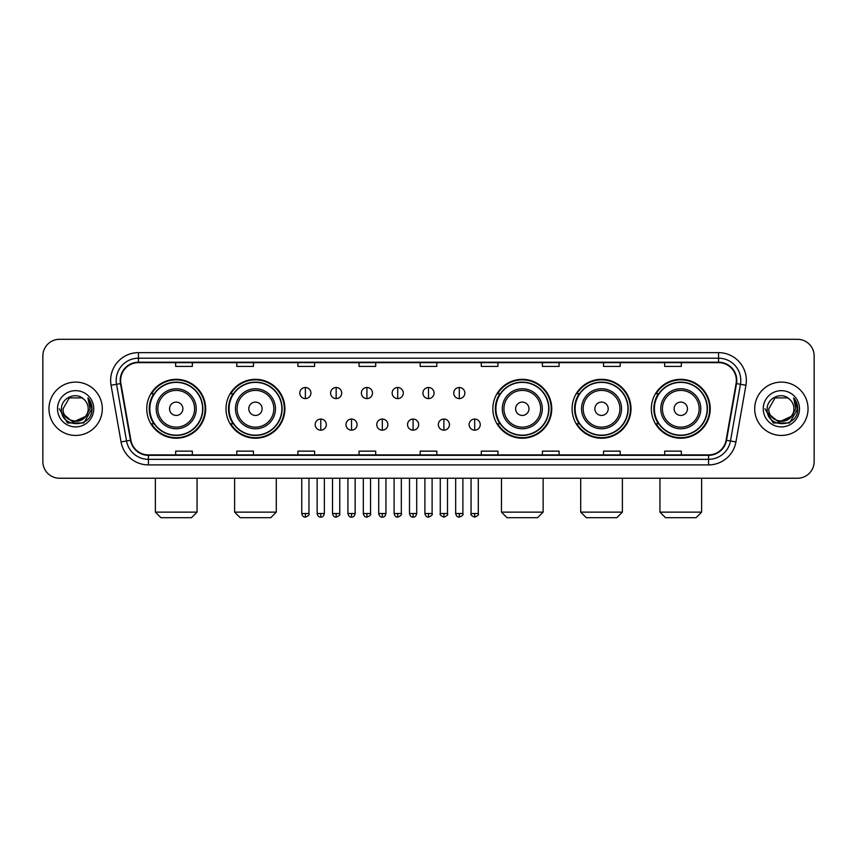 <?xml version="1.0" encoding="UTF-8"?>
<svg xmlns="http://www.w3.org/2000/svg" width="857" height="857" viewBox="0 0 857 857"><rect width="100%" height="100%" fill="white"/><g stroke="black" fill="none" stroke-linecap="round" stroke-linejoin="round"><path stroke-width="1.29" d="M651.331 408.778A29.449 29.449 0 0 0 680.779 438.227A29.449 29.449 0 0 0 710.239 408.778A29.449 29.449 0 0 0 680.779 379.319A29.449 29.449 0 0 0 651.331 408.778M572.09 408.778A29.449 29.449 0 0 0 601.539 438.227A29.449 29.449 0 0 0 630.998 408.778A29.449 29.449 0 0 0 601.539 379.319A29.449 29.449 0 0 0 572.09 408.778M492.85 408.778A29.449 29.449 0 0 0 522.299 438.227A29.449 29.449 0 0 0 551.747 408.778A29.449 29.449 0 0 0 522.299 379.319A29.449 29.449 0 0 0 492.85 408.778M226.002 408.778A29.449 29.449 0 0 0 255.461 438.227A29.449 29.449 0 0 0 284.91 408.778A29.449 29.449 0 0 0 255.461 379.319A29.449 29.449 0 0 0 226.002 408.778M146.761 408.778A29.449 29.449 0 0 0 176.221 438.227A29.449 29.449 0 0 0 205.669 408.778A29.449 29.449 0 0 0 176.221 379.319A29.449 29.449 0 0 0 146.761 408.778M153.832 423.776A26.953 26.953 0 0 1 153.832 393.77M233.072 423.776A26.953 26.953 0 0 1 233.072 393.77M499.91 423.776A26.953 26.953 0 0 1 499.91 393.77M579.15 423.776A26.953 26.953 0 0 1 579.15 393.77M658.39 423.776A26.953 26.953 0 0 1 658.39 393.77M42.85 355.987L42.85 461.559A16.669 16.669 0 0 0 59.519 478.238L797.481 478.238A16.669 16.669 0 0 0 814.15 461.559L814.15 355.987A16.669 16.669 0 0 0 797.481 339.308L59.519 339.308A16.669 16.669 0 0 0 42.85 355.987L42.85 461.559M48.967 408.778A26.674 26.674 0 0 0 75.641 435.442A26.674 26.674 0 0 0 102.304 408.778A26.674 26.674 0 0 0 75.641 382.104A26.674 26.674 0 0 0 48.967 408.778A26.674 26.674 0 0 0 75.641 435.442A26.674 26.674 0 0 0 102.304 408.778A26.674 26.674 0 0 0 75.641 382.104A26.674 26.674 0 0 0 48.967 408.778M754.696 408.778A26.674 26.674 0 0 0 781.359 435.442A26.674 26.674 0 0 0 808.033 408.778A26.674 26.674 0 0 0 781.359 382.104A26.674 26.674 0 0 0 754.696 408.778A26.674 26.674 0 0 0 781.359 435.442A26.674 26.674 0 0 0 808.033 408.778A26.674 26.674 0 0 0 781.359 382.104A26.674 26.674 0 0 0 754.696 408.778M120.644 380.433A17.783 17.783 0 0 1 138.427 362.65L718.573 362.65A17.783 17.783 0 0 1 736.088 383.518L726.093 440.198A17.783 17.783 0 0 1 708.578 454.896L148.422 454.896A17.783 17.783 0 0 1 130.907 440.198L120.912 383.518A17.783 17.783 0 0 1 120.644 380.433M120.205 380.433A18.222 18.222 0 0 0 120.483 383.593L130.478 440.273A18.222 18.222 0 0 0 148.422 455.335L708.578 455.335A18.222 18.222 0 0 0 726.522 440.273L736.517 383.593A18.222 18.222 0 0 0 718.573 362.211L138.427 362.211A18.222 18.222 0 0 0 120.205 380.433M111.067 385.254A27.788 27.788 0 0 1 138.427 352.645L718.573 352.645A27.788 27.788 0 0 1 745.933 385.254L735.938 441.933A27.788 27.788 0 0 1 708.578 464.901L148.422 464.901A27.788 27.788 0 0 1 121.062 441.933L111.067 385.254L116.541 384.29A22.228 22.228 0 0 1 138.427 358.205L718.573 358.205A22.228 22.228 0 0 1 740.459 384.29L730.464 440.969A22.228 22.228 0 0 1 708.578 459.341L148.422 459.341A22.228 22.228 0 0 1 126.536 440.969L116.541 384.29A22.228 22.228 0 0 1 116.198 380.433M797.481 339.308L59.519 339.308M59.519 478.238L797.481 478.238M814.15 461.559L814.15 355.987M726.522 440.273L730.464 440.969L740.459 384.29L745.933 385.254M420.166 362.65L420.166 366.41L436.834 366.41L436.834 362.65M359.04 362.65L359.04 366.41L375.709 366.41L375.709 362.65M297.915 362.65L297.915 366.41L314.583 366.41L314.583 362.65M236.789 362.65L236.789 366.41L253.458 366.41L253.458 362.65M175.664 362.65L175.664 366.41L192.332 366.41L192.332 362.65M481.291 362.65L481.291 366.41L497.96 366.41L497.96 362.65M542.417 362.65L542.417 366.41L559.085 366.41L559.085 362.65M603.542 362.65L603.542 366.41L620.211 366.41L620.211 362.65M664.668 362.65L664.668 366.41L681.336 366.41L681.336 362.65M436.834 454.896L436.834 451.136L420.166 451.136L420.166 454.896M375.709 454.896L375.709 451.136L359.04 451.136L359.04 454.896M314.583 454.896L314.583 451.136L297.915 451.136L297.915 454.896M253.458 454.896L253.458 451.136L236.789 451.136L236.789 454.896M192.332 454.896L192.332 451.136L175.664 451.136L175.664 454.896M497.96 454.896L497.96 451.136L481.291 451.136L481.291 454.896M559.085 454.896L559.085 451.136L542.417 451.136L542.417 454.896M620.211 454.896L620.211 451.136L603.542 451.136L603.542 454.896M681.336 454.896L681.336 451.136L664.668 451.136L664.668 454.896M85.261 416.845C78.598 425.854 62.422 420.091 63.075 408.778C62.304 424.976 88.967 424.976 88.196 408.778C88.967 424.976 62.304 424.976 63.075 408.778L69.353 397.894L81.918 397.894L83.868 399.287C76.155 391.21 61.318 397.862 61.458 408.778C60.044 428.157 91.474 428.671 91.988 409.71L92.01 408.778C91.967 404.654 90.596 401.033 87.907 397.916L90.071 408.778L85.261 416.845A12.555 12.555 0 0 0 88.196 408.778C88.967 424.976 62.304 424.976 63.075 408.778L69.353 397.894M88.196 408.778A12.555 12.555 0 0 0 83.868 399.287M86.064 416.17L72.963 422.115L61.843 412.849M57.515 408.778A18.115 18.115 0 0 0 75.641 426.893A18.115 18.115 0 0 0 93.756 408.778A18.115 18.115 0 0 0 75.641 390.653A18.115 18.115 0 0 0 57.515 408.778M87.907 397.916L92.01 409.25L91.249 403.808L92.01 409.25L91.249 403.808L92.01 409.25L88.025 398.055L92.01 409.25L88.025 398.055L92.01 408.778L83.825 422.962L67.446 422.962L59.262 408.778M88.025 398.055L92.01 409.26M191.497 517.692L160.934 517.692L155.374 512.132L197.056 512.132L191.497 517.692M182.884 408.778A6.663 6.663 0 0 0 176.221 402.104A6.663 6.663 0 0 0 169.547 408.778A6.663 6.663 0 0 0 176.221 415.441A6.663 6.663 0 0 0 182.884 408.778M196.221 408.778A20 20 0 0 0 176.221 388.767A20 20 0 0 0 156.21 408.778A20 20 0 0 0 176.221 428.779A20 20 0 0 0 196.221 408.778A20 20 0 0 1 176.221 428.779A20 20 0 0 1 156.21 408.778M202.616 408.778A26.396 26.396 0 0 0 176.221 382.383A26.396 26.396 0 0 0 149.825 408.778A26.396 26.396 0 0 0 176.221 435.163A26.396 26.396 0 0 0 202.616 408.778M205.112 408.778A28.892 28.892 0 0 1 151.518 423.776L154.196 423.776A26.642 26.642 0 0 0 193.843 428.746A26.642 26.642 0 0 0 193.843 388.799A26.642 26.642 0 0 0 154.196 393.77L151.518 393.77A28.892 28.892 0 0 1 205.112 408.778M270.737 517.692L240.174 517.692L234.614 512.132L276.297 512.132L270.737 517.692M262.124 408.778A6.663 6.663 0 0 0 255.461 402.104A6.663 6.663 0 0 0 248.787 408.778A6.663 6.663 0 0 0 255.461 415.441A6.663 6.663 0 0 0 262.124 408.778M275.461 408.778A20 20 0 0 0 255.461 388.767A20 20 0 0 0 235.45 408.778A20 20 0 0 0 255.461 428.779A20 20 0 0 0 275.461 408.778A20 20 0 0 1 255.461 428.779A20 20 0 0 1 235.45 408.778M281.857 408.778A26.396 26.396 0 0 0 255.461 382.383A26.396 26.396 0 0 0 229.065 408.778A26.396 26.396 0 0 0 255.461 435.163A26.396 26.396 0 0 0 281.857 408.778M284.353 408.778A28.892 28.892 0 0 1 230.758 423.776L233.436 423.776A26.642 26.642 0 0 0 273.083 428.746A26.642 26.642 0 0 0 273.083 388.799A26.642 26.642 0 0 0 233.436 393.77L230.758 393.77A28.892 28.892 0 0 1 284.353 408.778M537.585 517.692L507.023 517.692L501.463 512.132L543.134 512.132L537.585 517.692M528.973 408.778A6.663 6.663 0 0 0 522.299 402.104A6.663 6.663 0 0 0 515.635 408.778A6.663 6.663 0 0 0 522.299 415.441A6.663 6.663 0 0 0 528.973 408.778M542.31 408.778A20 20 0 0 0 522.299 388.767A20 20 0 0 0 502.298 408.778A20 20 0 0 0 522.299 428.779A20 20 0 0 0 542.31 408.778A20 20 0 0 1 522.299 428.779A20 20 0 0 1 502.298 408.778M548.694 408.778A26.396 26.396 0 0 0 522.299 382.383A26.396 26.396 0 0 0 495.903 408.778A26.396 26.396 0 0 0 522.299 435.163A26.396 26.396 0 0 0 548.694 408.778M551.201 408.778A28.892 28.892 0 0 1 497.606 423.776L500.284 423.776A26.642 26.642 0 0 0 539.931 428.746A26.642 26.642 0 0 0 539.931 388.799A26.642 26.642 0 0 0 500.284 393.77L497.606 393.77A28.892 28.892 0 0 1 551.201 408.778M616.826 517.692L586.263 517.692L580.703 512.132L622.386 512.132L616.826 517.692M608.213 408.778A6.663 6.663 0 0 0 601.539 402.104A6.663 6.663 0 0 0 594.876 408.778A6.663 6.663 0 0 0 601.539 415.441A6.663 6.663 0 0 0 608.213 408.778M621.55 408.778A20 20 0 0 0 601.539 388.767A20 20 0 0 0 581.539 408.778A20 20 0 0 0 601.539 428.779A20 20 0 0 0 621.55 408.778A20 20 0 0 1 601.539 428.779A20 20 0 0 1 581.539 408.778M627.935 408.778A26.396 26.396 0 0 0 601.539 382.383A26.396 26.396 0 0 0 575.143 408.778A26.396 26.396 0 0 0 601.539 435.163A26.396 26.396 0 0 0 627.935 408.778M630.441 408.778A28.892 28.892 0 0 1 576.847 423.776L579.525 423.776A26.642 26.642 0 0 0 619.172 428.746A26.642 26.642 0 0 0 619.172 388.799A26.642 26.642 0 0 0 579.525 393.77L576.847 393.77A28.892 28.892 0 0 1 630.441 408.778M696.066 517.692L665.503 517.692L659.944 512.132L701.626 512.132L696.066 517.692M687.453 408.778A6.663 6.663 0 0 0 680.779 402.104A6.663 6.663 0 0 0 674.116 408.778A6.663 6.663 0 0 0 680.779 415.441A6.663 6.663 0 0 0 687.453 408.778M700.79 408.778A20 20 0 0 0 680.779 388.767A20 20 0 0 0 660.779 408.778A20 20 0 0 0 680.779 428.779A20 20 0 0 0 700.79 408.778A20 20 0 0 1 680.779 428.779A20 20 0 0 1 660.779 408.778M707.175 408.778A26.396 26.396 0 0 0 680.779 382.383A26.396 26.396 0 0 0 654.384 408.778A26.396 26.396 0 0 0 680.779 435.163A26.396 26.396 0 0 0 707.175 408.778M709.682 408.778A28.892 28.892 0 0 1 656.087 423.776L658.765 423.776A26.642 26.642 0 0 0 698.412 428.746A26.642 26.642 0 0 0 698.412 388.799A26.642 26.642 0 0 0 658.765 393.77L656.087 393.77A28.892 28.892 0 0 1 709.682 408.778M305.36 387.493A5.56 5.56 0 0 0 299.8 393.042A5.56 5.56 0 0 0 305.36 398.601A5.56 5.56 0 0 0 310.92 393.042A5.56 5.56 0 0 0 305.36 387.493L305.36 398.601A5.56 5.56 0 0 0 310.92 393.042A5.56 5.56 0 0 0 305.36 387.493M336.148 387.493A5.56 5.56 0 0 0 330.588 393.042A5.56 5.56 0 0 0 336.148 398.601A5.56 5.56 0 0 0 341.697 393.042A5.56 5.56 0 0 0 336.148 387.493L336.148 398.601A5.56 5.56 0 0 0 341.697 393.042A5.56 5.56 0 0 0 336.148 387.493M366.925 387.493A5.56 5.56 0 0 0 361.375 393.042A5.56 5.56 0 0 0 366.925 398.601A5.56 5.56 0 0 0 372.484 393.042A5.56 5.56 0 0 0 366.925 387.493L366.925 398.601A5.56 5.56 0 0 0 372.484 393.042A5.56 5.56 0 0 0 366.925 387.493M397.712 387.493A5.56 5.56 0 0 0 392.152 393.042A5.56 5.56 0 0 0 397.712 398.601A5.56 5.56 0 0 0 403.272 393.042A5.56 5.56 0 0 0 397.712 387.493L397.712 398.601A5.56 5.56 0 0 0 403.272 393.042A5.56 5.56 0 0 0 397.712 387.493M428.5 387.493A5.56 5.56 0 0 0 422.94 393.042A5.56 5.56 0 0 0 428.5 398.601A5.56 5.56 0 0 0 434.06 393.042A5.56 5.56 0 0 0 428.5 387.493L428.5 398.601A5.56 5.56 0 0 0 434.06 393.042A5.56 5.56 0 0 0 428.5 387.493M459.288 387.493A5.56 5.56 0 0 0 453.728 393.042A5.56 5.56 0 0 0 459.288 398.601A5.56 5.56 0 0 0 464.848 393.042A5.56 5.56 0 0 0 459.288 387.493L459.288 398.601A5.56 5.56 0 0 0 464.848 393.042A5.56 5.56 0 0 0 459.288 387.493M320.754 419.052A5.56 5.56 0 0 0 315.194 424.611A5.56 5.56 0 0 0 320.754 430.171A5.56 5.56 0 0 0 326.313 424.611A5.56 5.56 0 0 0 320.754 419.052L320.754 430.171A5.56 5.56 0 0 0 326.313 424.611A5.56 5.56 0 0 0 320.754 419.052M351.541 419.052A5.56 5.56 0 0 0 345.982 424.611A5.56 5.56 0 0 0 351.541 430.171A5.56 5.56 0 0 0 357.09 424.611A5.56 5.56 0 0 0 351.541 419.052L351.541 430.171A5.56 5.56 0 0 0 357.09 424.611A5.56 5.56 0 0 0 351.541 419.052M382.318 419.052A5.56 5.56 0 0 0 376.769 424.611A5.56 5.56 0 0 0 382.318 430.171A5.56 5.56 0 0 0 387.878 424.611A5.56 5.56 0 0 0 382.318 419.052L382.318 430.171A5.56 5.56 0 0 0 387.878 424.611A5.56 5.56 0 0 0 382.318 419.052M413.106 419.052A5.56 5.56 0 0 0 407.546 424.611A5.56 5.56 0 0 0 413.106 430.171A5.56 5.56 0 0 0 418.666 424.611A5.56 5.56 0 0 0 413.106 419.052L413.106 430.171A5.56 5.56 0 0 0 418.666 424.611A5.56 5.56 0 0 0 413.106 419.052M443.894 419.052A5.56 5.56 0 0 0 438.334 424.611A5.56 5.56 0 0 0 443.894 430.171A5.56 5.56 0 0 0 449.454 424.611A5.56 5.56 0 0 0 443.894 419.052L443.894 430.171A5.56 5.56 0 0 0 449.454 424.611A5.56 5.56 0 0 0 443.894 419.052M474.682 419.052A5.56 5.56 0 0 0 469.122 424.611A5.56 5.56 0 0 0 474.682 430.171A5.56 5.56 0 0 0 480.231 424.611A5.56 5.56 0 0 0 474.682 419.052L474.682 430.171A5.56 5.56 0 0 0 480.231 424.611A5.56 5.56 0 0 0 474.682 419.052M793.925 408.778C794.696 424.976 768.033 424.976 768.804 408.778L775.082 397.894L787.647 397.894L789.586 399.287C781.884 391.21 767.047 397.862 767.186 408.778C765.772 428.157 797.203 428.671 797.717 409.71L797.738 408.778C797.696 404.654 796.324 401.033 793.636 397.916L795.799 408.778L790.99 416.845A12.555 12.555 0 0 0 793.925 408.778C794.696 424.976 768.033 424.976 768.804 408.778C768.033 424.976 794.696 424.976 793.925 408.778A12.555 12.555 0 0 0 789.586 399.287M790.99 416.845C784.326 425.854 768.151 420.091 768.804 408.778M791.793 416.17L778.692 422.115L767.572 412.849M763.244 408.778A18.115 18.115 0 0 0 781.359 426.893A18.115 18.115 0 0 0 799.485 408.778A18.115 18.115 0 0 0 781.359 390.653A18.115 18.115 0 0 0 763.244 408.778M793.636 397.916L797.738 409.25L796.978 403.808L797.738 409.25L796.978 403.808L797.738 409.25L793.753 398.055L797.738 409.25L793.753 398.055L797.738 408.778L789.554 422.962L773.175 422.962L764.99 408.778M793.753 398.055L797.738 409.26M718.573 352.645L718.573 362.211M116.541 384.29L120.483 383.593M148.422 464.901L148.422 455.335M708.578 455.335L708.578 464.901M121.062 441.933L130.478 440.273M736.517 383.593L740.459 384.29M138.427 352.645L138.427 362.211M730.464 440.969L735.938 441.933M194.593 408.778A18.383 18.383 0 0 0 176.221 390.396A18.383 18.383 0 0 0 157.838 408.778A18.383 18.383 0 0 0 176.221 427.15A18.383 18.383 0 0 0 194.593 408.778M273.833 408.778A18.383 18.383 0 0 0 255.461 390.396A18.383 18.383 0 0 0 237.078 408.778A18.383 18.383 0 0 0 255.461 427.15A18.383 18.383 0 0 0 273.833 408.778M540.681 408.778A18.383 18.383 0 0 0 522.299 390.396A18.383 18.383 0 0 0 503.927 408.778A18.383 18.383 0 0 0 522.299 427.15A18.383 18.383 0 0 0 540.681 408.778M619.922 408.778A18.383 18.383 0 0 0 601.539 390.396A18.383 18.383 0 0 0 583.167 408.778A18.383 18.383 0 0 0 601.539 427.15A18.383 18.383 0 0 0 619.922 408.778M699.162 408.778A18.383 18.383 0 0 0 680.779 390.396A18.383 18.383 0 0 0 662.407 408.778A18.383 18.383 0 0 0 680.779 427.15A18.383 18.383 0 0 0 699.162 408.778M305.36 513.525L301.75 513.525C302.382 516.096 303.582 517.296 305.36 517.135L305.36 513.525L308.97 513.525L308.97 478.238M336.148 513.525L332.527 513.525C333.159 516.096 334.369 517.296 336.148 517.135L336.148 513.525L339.758 513.525L339.758 478.238M366.925 513.525L363.314 513.525C363.946 516.096 365.157 517.296 366.925 517.135L366.925 513.525L370.545 513.525L370.545 478.238M397.712 513.525L394.102 513.525C394.734 516.096 395.934 517.296 397.712 517.135L397.712 513.525L401.322 513.525L401.322 478.238M428.5 513.525L424.89 513.525C425.522 516.096 426.722 517.296 428.5 517.135L428.5 513.525L432.11 513.525L432.11 478.238M459.288 513.525L455.678 513.525C456.299 516.096 457.509 517.296 459.288 517.135L459.288 513.525L462.898 513.525L462.898 478.238M320.754 513.525L317.144 513.525C317.765 516.096 318.975 517.296 320.754 517.135L320.754 513.525L324.364 513.525L324.364 478.238M351.541 513.525L347.921 513.525C348.553 516.096 349.763 517.296 351.541 517.135L351.541 513.525L355.152 513.525L355.152 478.238M382.318 513.525L378.708 513.525C379.34 516.096 380.54 517.296 382.318 517.135L382.318 513.525L385.939 513.525L385.939 478.238M413.106 513.525L409.496 513.525C410.128 516.096 411.328 517.296 413.106 517.135L413.106 513.525L416.716 513.525L416.716 478.238M443.894 513.525L440.284 513.525C439.545 514.671 440.755 515.882 443.894 517.135L443.894 513.525L447.504 513.525L447.504 478.238M474.682 513.525L471.061 513.525C470.332 514.671 471.532 515.882 474.682 517.135L474.682 513.525L478.292 513.525L478.292 478.238M197.056 478.238L197.056 512.132M155.374 478.238L155.374 512.132M276.297 478.238L276.297 512.132M234.614 478.238L234.614 512.132M543.134 478.238L543.134 512.132M501.463 478.238L501.463 512.132M622.386 478.238L622.386 512.132M580.703 478.238L580.703 512.132M701.626 478.238L701.626 512.132M659.944 478.238L659.944 512.132M301.75 513.525L301.75 478.238M308.97 513.525C309.698 514.671 308.499 515.882 305.36 517.135M332.527 513.525L332.527 478.238M339.758 513.525C340.486 514.671 339.286 515.882 336.148 517.135M363.314 513.525L363.314 478.238M370.545 513.525C371.274 514.671 370.074 515.882 366.925 517.135M394.102 513.525L394.102 478.238M401.322 513.525C402.062 514.671 400.851 515.882 397.712 517.135M424.89 513.525L424.89 478.238M432.11 513.525C432.849 514.671 431.639 515.882 428.5 517.135M455.678 513.525L455.678 478.238M462.898 513.525C463.626 514.671 462.426 515.882 459.288 517.135M317.144 513.525L317.144 478.238M324.364 513.525C323.732 516.096 322.532 517.296 320.754 517.135M347.921 513.525L347.921 478.238M355.152 513.525C354.519 516.096 353.309 517.296 351.541 517.135M378.708 513.525L378.708 478.238M385.939 513.525C385.307 516.096 384.097 517.296 382.318 517.135M409.496 513.525L409.496 478.238M416.716 513.525C416.084 516.096 414.884 517.296 413.106 517.135M440.284 513.525L440.284 478.238M447.504 513.525C448.232 514.671 447.033 515.882 443.894 517.135M471.061 513.525L471.061 478.238M478.292 513.525C479.02 514.671 477.82 515.882 474.682 517.135"/></g></svg>
